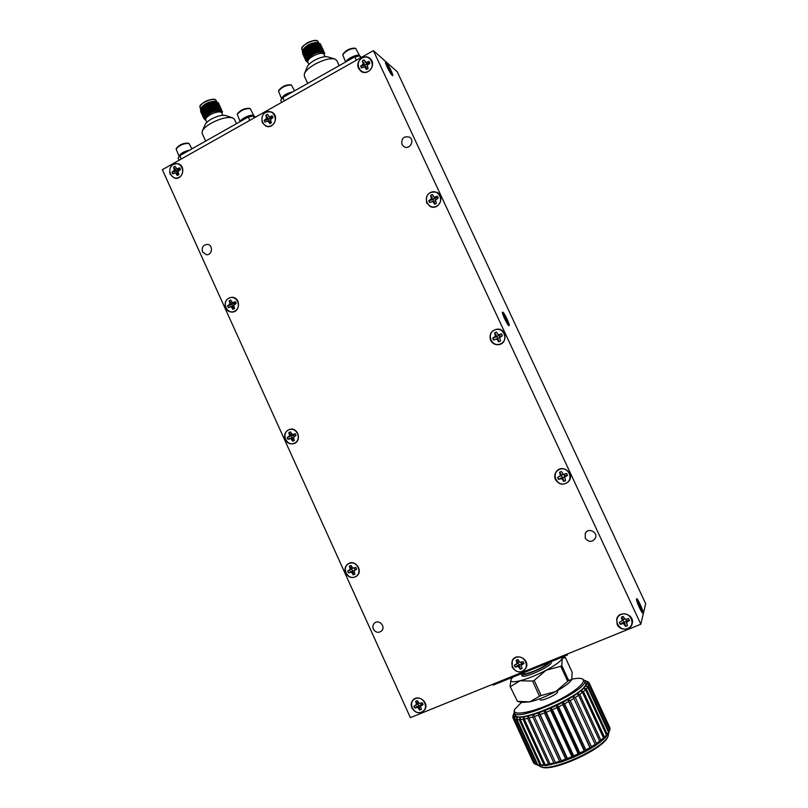 <?xml version="1.0" encoding="UTF-8"?>
<svg xmlns="http://www.w3.org/2000/svg" width="808" height="808" viewBox="0 0 808 808"><rect width="100%" height="100%" fill="white"/><g stroke="black" fill="none" stroke-linecap="round" stroke-linejoin="round"><path stroke-width="1.21" d="M512.817 716.635L513.676 713.767M533.28 762.287L512.908 717.797L513.524 714.555L512.747 716.474M514.151 718.979L513.211 718.282L533.704 763.035L534.714 763.913L514.151 718.979L515.13 716.817L517.271 717.292L516.251 719.554L514.656 719.191L535.26 764.196L536.098 764.52L536.936 764.732L516.251 719.554M519.231 719.645L517.009 719.635L537.734 764.873L540.037 765.055L519.231 719.645L520.271 717.302L524.038 716.837L523.049 719.241L520.241 719.585L541.077 765.055L543.956 764.863L523.049 719.241M527.604 718.352L524.281 719.039L545.208 764.721L548.602 764.166L527.604 718.352L528.503 715.908L533.543 714.525L532.785 716.989L529.018 718.009L550.046 763.873L553.864 762.954L532.785 716.989M538.451 715.181L534.351 716.514L555.46 762.52L559.611 761.267L538.451 715.181L539.047 712.737L544.845 710.565L544.461 712.979L540.138 714.595L561.318 760.712L565.681 759.156L544.461 712.979M550.662 710.444L546.218 712.292L567.448 758.48L571.913 756.662L550.662 710.444L550.803 708.091L556.752 705.364L556.864 707.636L552.44 709.666L573.69 755.884L578.134 753.854L556.864 707.636M562.923 704.637L558.621 706.798L579.891 753.005L584.184 750.814L562.923 704.637L562.52 702.465L567.963 699.476L568.65 701.526L564.6 703.758L585.861 749.915L589.89 747.612L568.65 701.526M573.902 698.385L570.206 700.627L591.436 746.693L595.112 744.36L572.943 696.476L577.306 693.537L578.548 695.304L575.296 697.496L596.486 743.431L599.698 741.128L578.548 695.304M582.457 692.365L579.74 694.446L600.869 740.219L603.536 737.997L582.457 692.365L580.962 690.749L583.81 688.174L585.548 689.648L583.427 691.567L604.475 737.138L606.535 735.068L585.548 689.648M587.739 687.204L586.265 688.921L607.222 734.27L608.626 732.401L587.739 687.204L585.8 685.881L586.881 683.922L588.992 685.113L588.194 686.578L609.05 731.695L609.767 730.058L588.992 685.113M589.285 683.406L589.173 684.588L609.919 729.462L609.949 728.099L589.285 683.406L586.305 681.184L589.113 682.79L609.828 727.624L589.113 682.79M585.527 680.73L588.355 682.023M514.13 712.727L512.979 717.948M513.211 718.282L513.878 715.898L515.13 716.817L514.656 719.191M517.009 719.635L517.271 717.292L520.271 717.302L520.241 719.585M524.281 719.039L524.038 716.837L528.503 715.908L529.018 718.009M534.351 716.514L533.543 714.525L539.047 712.737L561.621 761.894L546.36 765.54L537.633 765.065M540.138 714.595L539.047 712.737M546.218 712.292L544.845 710.565L550.803 708.091L573.468 757.369L561.621 761.894L561.318 760.712M552.44 709.666L550.803 708.091M558.621 706.798L556.752 705.364L562.52 702.465L585.194 751.692L573.468 757.369L573.69 755.884M564.6 703.758L562.52 702.465M570.206 700.627L567.963 699.476L572.943 696.476L575.296 697.496M579.74 694.446L577.306 693.537L580.962 690.749L583.427 691.567M586.265 688.921L583.81 688.174L585.8 685.881L588.194 686.578M589.173 684.588L586.881 683.922L587.052 682.346L589.194 683.002M588.275 681.851L584.457 680.407C591.062 689.012 516.282 723.362 514.11 712.676L514.494 709.909M536.936 764.732L537.734 764.873M540.037 765.055L542.481 765.792L541.077 765.055M543.956 764.863L546.36 765.54L545.208 764.721M548.602 764.166L550.915 764.792L550.046 763.873M553.864 762.954L556.045 763.57L555.46 762.52M559.611 761.267L561.621 761.894M565.681 759.156L567.479 759.813L567.448 758.48M571.913 756.662L573.468 757.369M578.134 753.854L579.427 754.642L579.891 753.005M584.184 750.814L585.194 751.692L585.861 749.915M589.89 747.612L590.618 748.612L585.194 751.692M595.112 744.36L595.547 745.481L590.618 748.612L591.436 746.693M599.698 741.128L599.849 742.38L595.547 745.481L596.486 743.431M603.536 737.997L603.425 739.391L599.849 742.38L600.869 740.219M606.535 735.068L606.182 736.603L603.425 739.391L604.475 737.138M608.626 732.401L606.182 736.603L607.222 734.27M608.919 732.29L609.05 731.695M609.727 729.977L609.919 729.462M512.838 677.155L511.121 679.255C509.848 681.972 512.848 682.467 520.1 680.75C527.988 678.659 536.663 675.165 546.117 670.246C555.248 665.307 560.621 661.388 562.216 658.48L562.307 657.106M550.965 661.702L551.197 662.196C553.601 665.368 522.756 679.538 521.948 675.629L521.221 673.761M567.792 653.834L567.216 655.116L493.153 685.134L492.749 684.265M548.268 662.802C545.026 667.236 523.443 676.225 523.018 673.337L522.897 673.074M550.036 662.085C546.612 667.065 521.756 677.468 521.261 674.155M566.802 654.238L567.216 655.116M510.09 686.386L517.463 701.374L510.09 686.386L511.01 679.488M532.543 681.053L534.189 680.386L541.148 695.536L539.502 696.203L532.543 681.053L520.1 680.75L510.646 686.497M560.762 666.287L561.772 665.54L568.701 680.548L567.701 681.316L560.762 666.287L546.117 670.246L534.189 680.386M568.701 680.548L571.832 679.316L572.135 672.175L565.378 657.54L562.216 658.48L561.772 665.54M608.081 736.139L607.858 736.704C604.293 748.592 552.935 772.185 541.633 767.125L541.097 766.933M538.259 765.277L540.582 766.752C552.096 771.913 604.626 747.794 608.262 735.674L608.666 732.937M582.063 678.841L584.437 680.376L585.467 682.588C592.133 691.315 517.332 725.675 515.13 714.898L514.11 712.676M521.352 702.405L514.656 709.464C511.424 716.161 530.442 713.212 552.278 703.122C574.155 693.133 588.82 680.609 581.649 678.69C579.639 678.084 576.377 678.245 571.882 679.175M557.247 690.729L557.611 691.507C559.166 693.708 540.673 702.202 540.037 699.587L539.673 698.799M571.731 679.538L571.61 679.791C569.701 682.881 564.459 686.77 555.884 691.466C546.45 696.435 537.744 699.9 529.785 701.859L521.584 702.455M541.148 695.536L555.884 691.466L567.701 681.316M517.463 701.374L529.785 701.859L539.502 696.203M567.963 699.476L590.618 748.612M556.752 705.364L579.427 754.642M544.845 710.565L567.479 759.813M208.636 109.494L209.08 108.949M209.474 108.737L208.797 109.403M206.808 122.321L205.707 119.897C205.596 117.554 208.494 115.211 214.393 112.857C218.958 110.837 221.655 110.454 222.483 111.716L219.614 110.191L222.382 111.292M219.614 110.191C214.019 110.858 209.383 113.039 205.717 116.736C204.374 118.453 204.424 119.675 205.888 120.392L205.888 120.392M200.758 111.05L200.424 109.05C201.717 105.09 213.282 100.04 216.362 101.566L217.241 102.333M216.857 102.283C215.029 99.788 201.414 105.737 201.344 109.737L200.768 108.383M200.424 109.05L200.879 108.02C204.788 103.384 209.807 101.192 215.948 101.424L216.191 101.505M218.766 104.484L218.786 103.434C217.584 99.424 198.475 108.07 200.97 112.413L201.647 113.16M205.03 113.756L205.767 113.706M219.665 106.464L219.685 105.404C218.483 101.414 199.384 110.07 201.869 114.393L202.545 115.13M220.564 108.444L220.594 107.383C219.402 103.414 200.293 112.07 202.768 116.372L203.454 117.109M221.463 110.413L221.493 109.363C220.311 105.414 201.202 114.069 203.677 118.352L204.727 119.281M221.907 113.171L222.483 111.716M218.726 103.323L216.483 102.252C211.09 102.656 206.232 104.899 201.919 108.969L200.919 112.292M205.252 113.504L206.05 113.423M206.252 113.393L206.767 113.312M219.624 105.293L217.413 104.242C211.999 104.646 207.131 106.888 202.808 110.979L201.758 114.15L202.576 114.978M203.394 114.766L204.505 115.473M220.523 107.272L218.342 106.222C212.918 106.636 208.03 108.888 203.697 112.989L202.717 116.241M221.432 109.242L219.281 108.211C213.837 108.626 208.939 110.888 204.586 114.999L203.626 118.221M221.644 112.655L221.574 112.443C220.766 111.312 218.372 111.453 214.393 112.857C218.433 111.595 220.897 111.595 221.766 112.868L222.877 115.281M201.596 110.807L202.434 111.443M202.656 111.524L203.848 111.767M217.766 104.262C215.958 101.768 202.303 107.737 202.242 111.726L201.687 111.08M202.495 112.787L203.353 113.423M205.171 113.766L205.697 113.766M213.302 111.767L214.928 110.928M218.675 106.242C216.898 103.747 203.192 109.737 203.141 113.716M219.584 108.232C217.706 105.606 203.091 112.292 204.05 116.12M220.493 110.211C218.716 107.656 204.495 114.009 204.939 117.907M216.655 102.495L215.413 102.252C210.716 102.606 206.454 104.585 202.636 108.191L201.919 108.969M202.525 108.312L201.758 109.535M214.534 109.302L215.372 108.777M217.564 104.484L216.342 104.242C211.625 104.585 207.353 106.575 203.525 110.191L202.586 113.049L203.151 113.686M203.444 113.857L205.262 114.251M218.483 106.464L217.271 106.222C212.544 106.575 208.252 108.565 204.414 112.201L203.485 115.029L204.262 115.797M219.402 108.454L218.423 108.222M219.281 108.211L218.2 108.211C213.453 108.565 209.161 110.565 205.303 114.201L204.454 115.534M219.352 110.211L219.119 110.191C214.373 110.555 210.06 112.554 206.192 116.211L206.121 116.291M206.656 112.201L207.797 112.009M208.383 111.878L209.363 111.585M213.686 109.595L214.514 109.029M216.827 106.222L216.756 105.717M214.342 104.868L208.272 106.626M204.596 109.11L203.626 110.464M215.069 108.868L214.504 109.312M208.575 112.059L207.838 112.231M207.393 112.302L206.404 112.403M211.009 108.02L211.767 107.989M210.827 108.1L211.706 108.009M211.524 108.08L210.403 108.282M179.093 160.226L178.184 158.227L179.79 155.702L248.238 117.029L253.237 115.847L255.641 117.059M179.79 155.702L181.275 158.994M249.763 120.372L248.238 117.029M253.237 115.847L254.177 117.877M187.82 151.167L183.042 153.167L179.386 156.328M189.698 150.106C183.315 151.641 179.8 153.803 179.164 156.58L179.194 156.641M191.9 148.864L189.011 143.46C183.81 143.299 179.517 145.127 176.124 148.945L179.164 156.58M188.87 143.41L188.102 143.147C183.416 143.006 179.548 144.652 176.498 148.086L176.184 148.793M254.338 116.392L253.47 115.958M253.045 115.887L244.632 118.352L241.168 121.018M254.096 116.201L253.53 115.544C251.106 113.978 240.693 118.665 240.34 121.483M254.035 116.029L250.177 108.595C244.935 108.494 240.643 110.423 237.279 114.393L240.138 121.604M250.015 108.545L249.258 108.302C244.541 108.201 240.673 109.938 237.653 113.504L237.35 114.231M205.656 141.087L202.151 133.411L202.222 131.249C203.323 128.725 206.303 126.048 211.181 123.21C220.281 118.443 227.452 116.665 232.694 117.877L234.391 119.261L236.421 123.705M202.384 130.886L205.091 124.654C205.848 122.927 207.868 121.089 211.171 119.17C217.322 115.938 222.19 114.746 225.786 115.574L232.34 117.756M640.835 624.22L645.653 603.667L397.253 71.781L373.387 50.641L640.835 624.22L410.383 717.655L162.347 169.68L373.387 50.641M636.522 598.95L636.664 598.779C637.845 598.112 644.36 613.08 642.885 613.09C641.845 613.767 635.835 600.415 636.522 598.95M502.667 312.12C504.071 312.039 510.464 325.594 509.06 325.654C507.929 326.392 501.122 312.171 502.586 312.12L502.667 312.12M386.052 62.216C388.052 63.792 393.839 75.578 392.637 75.619C391.617 76.407 384.234 62.105 385.608 62.004L386.052 62.216M508.909 325.483C510.676 325.876 503.293 310.615 502.576 312.383C501.728 313.282 507.454 325.25 508.828 325.462L508.909 325.483M507.02 319.867L507.899 323.281L505.454 319.665L503.707 314.504L507.02 319.867M506.505 319.897L506.202 318.11M505.778 318.352L505.01 318.736M504.96 318.625L505.889 318.069M506.081 320.069L506.707 319.827M392.132 75.245L392.415 75.427C394.385 76.275 386.244 60.499 385.618 62.277C384.911 63.085 390.355 73.922 392.132 75.245M390.749 70.74L390.153 70.508L390.84 72.801L388.305 68.609L386.921 64.398L390.749 70.74M390.082 70.397L389.951 69.033M388.81 69.044L389.466 68.609M388.143 68.286L388.901 67.811M389.749 70.538L390.264 70.316M642.946 612.706C643.572 611.02 637.28 597.385 636.654 599.051C635.755 599.889 641.259 612.575 642.663 612.878L642.946 612.706M640.461 605.788L641.794 610.565L639.088 606.05L637.653 601.697L639.623 603.99L640.461 605.788L639.32 604.495M638.966 604.677L639.512 604.394M639.219 606.333L639.997 605.96M639.663 607.303L640.522 607.01M639.3 606.535L640.36 606.202M616.756 619.817L616.979 618.292M632.29 623.251L631.644 624.645M512.413 660.742L512.868 659.601M526.109 667.822L525.452 668.64M412.858 700.587L413.302 699.789M424.836 709.586L424.24 710.121M348.167 564.045L348.884 563.408M356.742 576.064L355.914 576.427M289.951 429.492L290.789 429.159M293.961 443.562L293.041 443.612M232.502 297.506L233.26 297.435M232.179 312.06L231.371 311.848M178.618 164.105L179.224 164.186M175.104 178.214L174.488 177.871M271.953 112.383L272.649 112.605M266.196 126.21L265.519 125.695M369.872 58.63L370.599 59.055M361.226 71.447L360.56 70.67M436.522 192.365L437.724 192.799M430.512 206.636L429.321 205.737M496.476 329.422L498.556 329.199M497.859 344.723L495.647 344.279M556.156 472.165L557.672 470.226M568.367 481.78L566.499 483.033M555.429 479.609C554.157 476.498 554.571 473.67 556.692 471.125C562.843 463.782 574.993 473.993 568.771 481.305C563.782 485.628 559.338 485.063 555.429 479.609M490.597 340.299C488.951 334.219 491.173 330.502 497.263 329.139C506.747 328.331 507.919 343.915 498.445 344.683C494.9 344.915 492.284 343.451 490.597 340.299M426.674 202.929C425.442 194.607 428.856 191.082 436.906 192.334C445.491 196.162 438.845 210.666 430.401 206.585L426.674 202.929M358.58 68.417C354.975 61.59 364.246 53.348 369.892 58.398C377.326 63.913 367.923 76.972 360.762 71.124L358.58 68.417M262.236 122.543C261.024 114.483 264.186 110.989 271.73 112.059C279.891 115.665 273.589 130.027 265.64 125.987L262.236 122.543M170.124 174.296C168.761 167.135 171.427 163.62 178.154 163.741C186.476 165.893 182.598 180.699 174.417 178.073L170.124 174.296M225.624 307.909C224.109 301.758 226.28 298.223 232.138 297.283C240.865 297.354 240.42 312.605 231.714 312.07C228.957 311.908 226.927 310.514 225.624 307.909M285.244 439.592C283.699 434.674 285.184 431.26 289.678 429.361C298.122 426.705 302.243 441.4 293.678 443.653C289.971 444.461 287.153 443.107 285.244 439.592M345.652 573.054C344.279 569.367 345.026 566.347 347.894 563.984C354.995 558.53 363.873 571.135 356.52 576.235C352.096 578.68 348.47 577.609 345.652 573.054M411.898 708.081C410.777 705.384 410.999 702.899 412.545 700.637C417.605 693.163 430.038 702.748 424.594 709.959C419.998 714.211 415.767 713.585 411.898 708.081M512.161 667.216L512.292 660.5C516.352 652.056 530.442 659.772 526.008 668.044C521.392 673.488 516.777 673.205 512.161 667.216M617.171 624.412L616.676 619.211C618.706 609.737 634.603 613.918 632.27 623.342C631.159 630.492 619.968 631.26 617.171 624.412M373.357 629.109C372.478 626.856 372.811 624.897 374.377 623.231C378.78 618.706 386.204 626.725 381.538 630.987C378.346 633.209 375.619 632.583 373.357 629.109M202.535 251.844C201.505 247.238 203.182 244.763 207.555 244.4C213.605 245.087 212.191 255.732 206.202 254.661L202.535 251.844M401.96 144.42C401.233 138.249 403.758 135.835 409.555 137.198C415.231 140.531 409.444 150.248 403.95 146.632L401.96 144.42M585.224 538.098L585.285 533.351C588.133 527.18 598.385 532.23 595.314 538.31C591.991 542.42 588.628 542.36 585.224 538.098M565.792 483.386C574.619 479.558 568.064 465.489 559.318 469.499C550.521 473.347 557.035 487.345 565.792 483.386M567.509 475.346L564.681 477.245L565.59 480.568L563.742 481.386L561.782 478.538L558.469 479.376L557.601 477.528L560.429 475.629L559.52 472.316L561.358 471.488L563.317 474.336L566.64 473.498L567.509 475.346L566.64 473.498M566.6 473.538L564.842 474.296M561.398 471.579L559.52 472.316M564.681 477.245L565.873 475.67L567.428 475.306M559.671 472.357L561.267 475.336L557.793 477.457L558.621 479.235L562.388 477.75L563.782 481.204L565.529 480.437M564.509 475.326C565.479 479.568 558.772 476.235 562.681 474.427L564.509 475.326M560.53 478.053L560.257 478.578M562.388 477.75L561.782 478.538M563.408 479.154L562.903 479.578M560.904 473.781L560.358 474.114M561.267 475.336L560.429 475.629M500.758 343.784C509.404 339.703 502.93 325.836 494.375 330.088C485.77 334.179 492.193 347.985 500.758 343.784M502.414 335.704L499.657 337.683L500.556 340.966L498.748 341.845L496.819 339.047L493.567 339.976L492.718 338.158L495.476 336.179L494.577 332.896L496.385 332.017L498.314 334.815L501.566 333.876L502.374 335.724L501.566 333.876M501.556 333.977L499.799 334.734M500.314 334.987L498.314 334.815M496.455 332.169L494.577 332.896M500.657 336.552L502.374 335.724M494.759 332.997L496.516 336.34L492.941 338.138L493.749 339.885L497.627 338.714L498.819 341.713L500.516 340.895M499.657 337.744C496.9 338.643 496.324 337.875 497.93 335.421L499.718 336.279L499.738 337.593M497.627 338.714L496.819 339.047M498.556 339.936L497.92 340.057M496.092 334.643L495.405 334.674M496.516 336.34L495.476 336.179M495.082 337.512L494.476 337.31M436.633 206.131C445.097 201.818 438.714 188.133 430.341 192.617C421.917 196.95 428.26 210.565 436.633 206.131M438.239 198.011L435.532 200.061L436.431 203.323L434.664 204.242L432.755 201.515L429.583 202.525L428.745 200.727L431.442 198.687L430.553 195.425L432.32 194.496L434.219 197.233L437.401 196.213L438.239 198.011M438.209 198.031L437.401 196.213M437.411 196.364L436.32 197.657L435.674 197.112M436.32 197.657L434.977 198.071L434.219 197.233M434.977 198.071L433.139 196.253M432.411 194.698L430.553 195.425M432.755 201.515L434.613 202.646L434.755 204.172L436.421 203.313M430.745 195.576L432.684 199.273L428.987 200.768L429.745 202.444M435.573 200.919C432.936 201.455 432.431 200.606 434.078 198.364L435.956 199.566M434.613 202.646L433.846 202.485M432.179 197.435L431.371 197.182M432.684 199.273L431.442 198.687M431.199 200.333L430.462 199.828M368.337 71.336C376.599 66.791 370.316 53.318 362.136 58.025C353.914 62.58 360.156 75.992 368.337 71.336M369.882 63.186L367.236 65.307L368.125 68.539L366.398 69.508L364.529 66.832L361.429 67.933L360.6 66.165L363.236 64.044L362.348 60.812L364.075 59.843L365.943 62.519L369.054 61.408L369.882 63.186M369.852 63.206L369.054 61.408M369.094 61.62L368.155 63.196L367.367 62.357M368.155 63.196L366.923 63.802L365.943 62.519M366.923 63.802L364.883 61.58M364.196 60.105L362.348 60.812M364.529 66.832L366.499 68.225L366.519 69.468M362.57 61.014L364.681 65.054L360.863 66.246L361.58 67.852M367.337 66.852C364.852 67.125 364.428 66.216 366.054 64.145L367.701 64.751M366.499 68.225L365.59 67.781M364.105 63.085L363.156 62.549M364.681 65.054L363.236 64.044M363.156 66.003L362.277 65.216M271.589 125.503C279.487 121.16 273.417 107.959 265.6 112.453C257.742 116.796 263.772 129.957 271.589 125.503M273.033 117.574L270.518 119.614L271.377 122.776L269.862 123.654L267.933 121.069L264.963 122.109L264.166 120.372L266.67 118.332L265.812 115.18L267.468 114.251L269.266 116.877L272.235 115.837L273.033 117.574M272.831 116.928L272.235 115.837M272.316 116.019L271.599 117.433L270.63 116.736M271.599 117.433L270.529 117.948L269.266 116.877M267.569 114.494L265.812 115.18M267.933 121.069L269.428 121.422L269.882 123.644M266.074 115.352L268.387 119.16L264.448 120.442L265.145 122.008M270.63 121.15C268.761 121.2 268.286 120.331 269.216 118.554L271.215 118.746M270.034 122.321L268.953 121.998M267.721 117.281L266.589 116.877M268.387 119.16L266.67 118.332M266.822 120.119L265.771 119.473M179.113 177.275C186.658 173.134 180.79 160.186 173.316 164.489C165.792 168.64 171.639 181.537 179.113 177.275M180.467 169.559L178.053 171.528L178.891 174.619L177.316 175.498L175.578 172.912L172.74 173.902L171.963 172.195L174.366 170.236L173.528 167.145L175.104 166.256L176.841 168.842L179.689 167.852L180.467 169.559M179.8 168.024L179.285 169.296L178.154 168.721M179.285 169.296L178.366 169.731L176.841 168.842M175.205 166.488L173.528 167.145M175.578 172.912L177.326 173.104L177.497 175.437M173.811 167.296L176.316 170.882L172.286 172.245L172.952 173.781M178.144 172.952C176.588 172.639 176.255 171.751 177.144 170.286L178.972 170.397M177.811 174.053L176.558 173.841M175.568 169.104L174.286 168.811M176.316 170.882L174.366 170.236M174.72 171.862L173.498 171.336M234.764 311.151C242.461 307.232 236.512 294.112 228.896 298.192C221.241 302.131 227.149 315.191 234.764 311.151M236.168 303.475L233.714 305.363L234.552 308.484L232.946 309.323L231.179 306.686L228.29 307.585L227.502 305.858L229.957 303.97L229.108 300.859L230.714 300.021L232.482 302.657L235.381 301.748L236.168 303.475M235.461 301.869L234.835 302.879L233.815 302.566M234.835 302.879L232.482 302.657M230.795 300.192L229.108 300.859M229.856 306.767L232.765 306.464L233.108 309.212L234.522 308.505M229.381 300.97L231.744 304.222L227.806 305.858L228.523 307.464M233.764 306.262C232.058 306.05 231.664 305.171 232.573 303.606L234.714 304.232M232.765 306.464L231.179 306.686M233.33 307.575L232.179 307.636M231.058 302.576L229.876 302.546M231.744 304.222L229.957 303.97M230.179 305.303L229.068 305.04M294.546 443.097C302.414 439.401 296.385 426.109 288.597 429.967C280.78 433.684 286.769 446.925 294.546 443.097M296.001 435.462L293.486 437.29L294.334 440.421L292.698 441.219L290.91 438.532L287.951 439.35L287.163 437.603L289.658 435.785L288.81 432.644L290.456 431.846L292.244 434.532L295.203 433.714L296.001 435.462L294.395 436.239L292.112 435.007C291.183 436.674 291.648 437.552 293.506 437.633M295.253 433.785L293.597 434.482M294.506 434.522L292.244 434.532M290.506 431.977L288.81 432.644M289.052 432.704L291.284 435.623L287.436 437.552L288.204 439.229L292.314 437.906L292.839 441.057L294.314 440.37M290.365 438.168L289.547 438.582M292.314 437.906L290.91 438.532M292.951 439.188L291.92 439.512M290.658 434.118L289.587 434.351M291.284 435.623L289.658 435.785M289.749 436.825L288.759 436.825M355.136 576.831C363.166 573.357 357.055 559.883 349.106 563.53C341.117 567.014 347.188 580.437 355.136 576.831M356.631 569.236L354.076 570.983L354.934 574.155L353.258 574.892L351.44 572.155L348.42 572.892L347.622 571.115L350.177 569.367L349.319 566.206L350.995 565.459L352.813 568.196L355.833 567.458L356.631 569.236M355.843 567.479L354.197 568.186M351.026 565.529L349.319 566.206M354.995 569.963L356.621 569.155M349.541 566.216L351.621 568.802L347.884 571.024L348.652 572.721L352.672 571.105L353.379 574.68L354.884 574.034M354.116 568.186L354.641 568.832C355.712 572.256 349.995 570.529 352.45 568.165L352.652 568.044M350.743 571.468L350.056 572.165M352.672 571.105L351.44 572.155M353.389 572.559L352.47 573.165M351.056 567.428L350.096 567.933M351.621 568.802L350.177 569.367M350.127 570.105L349.248 570.387M421.574 712.141C429.795 708.889 423.584 695.213 415.453 698.637C407.283 701.9 413.444 715.514 421.574 712.141M423.129 704.576L420.503 706.253L421.372 709.444L419.655 710.141L417.807 707.343L414.726 707.99L413.908 706.192L416.524 704.515L415.655 701.324L417.372 700.627L419.221 703.425L422.311 702.768L423.129 704.576M417.382 700.637L415.655 701.324M420.503 706.253L421.917 704.303L423.099 704.435M414.161 706.091L414.928 707.768L418.837 705.869L419.756 709.879L421.291 709.273M415.857 701.283L417.776 703.526L415.575 705.515M420.736 703.415L420.847 703.606C421.917 707.121 416.039 705.101 418.645 702.849M421.917 704.303L421.453 705.253M416.948 706.333L416.393 707.313M418.837 705.869L417.807 707.343M419.645 707.505L418.857 708.384M417.281 702.283L416.453 703.081M417.776 703.526L416.524 704.515M522.261 671.286C530.856 667.883 524.442 653.925 515.928 657.5C507.374 660.924 513.747 674.821 522.261 671.286M523.917 663.52L521.17 665.267L522.059 668.529L520.261 669.266L518.342 666.408L515.12 667.105L514.282 665.267L517.019 663.53L516.13 660.257L517.928 659.53L519.837 662.378L523.079 661.681L523.917 663.52L523.362 662.126M517.928 659.55L516.13 660.257M521.17 665.267L522.423 663.348L523.867 663.398M514.494 665.176L515.292 666.893L519.079 665.035L520.322 669.004L521.978 668.347M516.292 660.237L517.979 662.641L516.029 664.55M520.968 662.388L521.15 662.701C522.271 666.246 516.181 664.358 518.827 661.984L519.231 661.792M522.423 663.348L522.17 664.237M517.221 665.469L516.867 666.388M519.079 665.035L518.342 666.408M520.029 666.65L519.443 667.469M517.585 661.328L516.948 662.055M517.979 662.641L517.019 663.53M627.695 628.513C636.704 624.938 630.058 610.686 621.14 614.433C612.171 618.019 618.766 632.21 627.695 628.513M629.462 620.524L626.584 622.342L627.493 625.685L625.614 626.452L623.625 623.544L620.241 624.281L619.372 622.402L622.251 620.595L621.332 617.251L623.21 616.484L625.21 619.393L628.594 618.645L629.462 620.524L628.553 618.665M623.231 616.514L621.332 617.251M626.644 623.857L626.483 621.271L629.361 620.423M619.554 622.332L620.382 624.079L624.029 622.271L625.634 626.2L627.402 625.493M621.463 617.241L622.604 618.433L622.897 619.827L622.251 620.595M625.836 619.393L626.18 619.877C627.16 624.14 620.332 620.615 624.332 618.918L624.675 618.888M626.483 621.271L626.584 622.342M627.654 620.463L627.624 621.271M622.21 622.685L622.079 623.534M624.029 622.271L623.625 623.544M625.139 623.877L624.766 624.614M622.604 618.433L622.18 619.08M310.636 51.136L311.242 50.46M311.757 50.49L310.807 51.025M308.878 64.478L307.767 62.075C307.717 59.378 310.888 56.732 317.271 54.146C321.826 52.146 324.291 51.934 324.664 53.49L324.473 52.47L322.372 51.56L324.553 52.641M322.372 51.56L322.23 51.56C316.999 51.773 311.666 54.752 307.828 58.661C306.414 60.62 306.474 61.933 308.02 62.62M302.667 53.116L302.303 50.965C303.596 46.773 315.11 41.218 318.332 42.713L319.342 43.753M303.202 51.722L302.636 50.258M302.303 50.965L302.748 49.864C306.626 44.915 311.666 42.491 317.877 42.572L318.13 42.652M320.857 45.713L320.837 44.632C319.514 40.41 300.273 49.985 302.909 54.51L303.586 55.257M307.696 55.772L312.494 54.53M321.786 47.733L321.776 46.652C320.463 42.46 301.222 52.025 303.838 56.53L304.515 57.277M322.725 49.753L322.715 48.672C321.412 44.49 302.162 54.065 304.778 58.55L306.989 59.802M323.654 51.783L323.644 50.692C322.352 46.541 303.111 56.116 305.707 60.57L306.818 61.529M324.129 54.671L324.664 53.49M320.776 44.521L318.372 43.44C312.979 44.016 308.151 46.45 303.899 50.732L302.788 54.257L303.606 55.095M305.626 55.6L307.878 55.489M321.715 46.541L319.342 45.47C313.928 46.046 309.09 48.49 304.818 52.783L303.727 56.287L304.545 57.115M306.535 57.61L308.09 57.58M322.655 48.561L320.301 47.5C314.878 48.076 310.019 50.53 305.737 54.843L304.656 58.297L306.666 59.529M323.584 50.581L321.271 49.53C315.827 50.106 310.959 52.57 306.656 56.893L305.596 60.317L306.767 61.317M323.836 54.096L323.766 53.894C323.038 52.793 320.877 52.884 317.271 54.146C320.938 53.015 323.16 53.065 323.957 54.288L325.069 56.691M319.049 43.713C317.867 40.602 303.404 47.167 303.252 51.651M303.515 52.833L304.232 53.409M304.576 53.55L306.424 54.055L305.485 57.136L306.232 57.893M319.776 45.48C317.756 43.006 304.303 49.47 304.182 53.681M304.454 54.843L305.171 55.429M305.515 55.57L306.939 55.813M320.726 47.51C318.726 45.026 305.222 51.51 305.121 55.712M305.384 56.873L306.212 57.489M321.665 49.54C319.564 46.915 305.141 54.166 306.05 58.186M322.614 51.571C320.604 49.005 306.515 55.934 306.979 60.034M318.604 43.682L317.302 43.48C312.605 43.985 308.373 46.127 304.606 49.924L303.899 50.732M304.515 50.035L303.616 53.096L304.182 53.742M304.464 53.914L305.676 54.257M317.14 50.581L317.817 50.096M319.554 45.713L318.271 45.511C313.555 46.016 309.312 48.167 305.525 51.975L304.545 55.116L305.091 55.752M305.404 55.934L307.151 56.318M320.503 47.743L319.433 47.541M320.301 47.5L319.231 47.541C314.504 48.046 310.242 50.197 306.454 54.025L306.505 54.085M321.463 49.773L320.402 49.571M321.271 49.53L320.19 49.571C315.453 50.076 311.181 52.237 307.373 56.075L306.484 57.52M321.584 51.581L321.16 51.591C316.403 52.106 312.11 54.277 308.292 58.125L308.242 58.186M305.737 54.843L306.464 54.005M308.515 54.136L309.605 53.944M310.09 53.823L310.939 53.57M316.14 50.934L316.827 50.399M316.342 46.187L310.747 47.894M306.384 51.045L305.555 52.328M305.131 52.51L305.889 53.803M310.292 54.005L309.615 54.166M309.242 54.237L308.303 54.338M310.595 51.157L311.04 50.581M312.787 49.642L313.666 49.53M312.534 49.763L313.605 49.561M313.413 49.652L311.888 50.126M281.659 102.384L280.719 100.323L282.79 97.505L354.752 56.843L359.6 55.782L361.479 57.358M282.79 97.505L284.345 100.869M356.338 60.257L354.752 56.843M346.026 61.772C347.036 58.509 357.691 53.712 359.51 55.701L360.57 57.863M291.011 92.859L286.173 94.879L281.83 98.808M292.789 91.859C286.173 93.415 282.467 95.778 281.669 98.96L278.507 91.102C281.861 87.032 286.163 85.022 291.435 85.082L294.556 90.85M291.274 85.032L290.506 84.79C285.769 84.729 281.891 86.537 278.881 90.203L278.578 90.93M358.994 55.914L350.914 58.287L347.097 61.166M359.691 55.863L355.742 48.419C350.419 48.45 346.087 50.591 342.744 54.833L345.602 62.014M355.571 48.369L354.813 48.137C350.026 48.167 346.127 50.086 343.117 53.904L342.814 54.651M307.686 83.436L304.323 76.144L304.374 73.801C305.646 70.781 309.131 67.609 314.817 64.276C323.422 59.701 330.149 57.964 335.007 59.065L336.825 60.519L339.198 65.63M304.535 73.397L307.191 66.933C308.07 64.862 310.434 62.691 314.282 60.438C320.099 57.338 324.675 56.166 327.998 56.924L334.613 58.954M216.665 101.697L216.079 100.414C214.807 96.556 197.92 103.939 200.031 107.444L200.586 108.676M200.222 105.898C203.959 101.323 208.807 99.202 214.776 99.535M318.645 42.844L318.049 41.562C316.675 37.501 299.667 45.703 301.879 49.359L302.455 50.591M302.071 47.682C305.757 42.814 310.625 40.471 316.665 40.653M512.908 717.797L533.341 762.449M538.199 765.257L536.098 764.52M608.687 732.886L609.485 730.816M562.934 656.854L564.62 657.308M522.008 702.566L517.292 701.344M607.858 736.704L608.262 735.674M541.633 767.125L540.582 766.752M216.483 102.252L215.413 102.252M217.413 104.242L216.342 104.242M202.808 110.979L203.525 110.191M218.342 106.222L217.271 106.222M203.697 112.989L204.414 112.201M204.586 114.999L205.303 114.201M220.21 110.191L219.119 110.191M216.079 100.414C215.716 99.879 215.382 97.859 206.717 100.768C197.576 106.04 200.424 106.181 200.031 107.444M202.98 110.09L202.303 108.605M585.84 532.492L585.285 533.351M616.959 618.342L616.676 619.211M512.737 659.783L512.292 660.5M412.989 700.102L412.545 700.637M348.632 563.53L347.894 563.984M290.496 429.189L289.678 429.361M232.785 297.354L232.138 297.283M437.593 192.718L436.906 192.334M498.001 329.199L497.263 329.139M557.217 470.68L556.692 471.125M318.372 43.44L317.302 43.48M319.342 45.47L318.271 45.511M304.818 52.783L305.525 51.975M306.656 56.893L307.373 56.075M318.049 41.562C317.716 40.986 317.16 38.865 308.393 42.228C299.364 48.005 302.283 48.005 301.879 49.359M303.949 49.965L303.525 49.046M311.595 52.57L311.353 52.055"/></g></svg>
